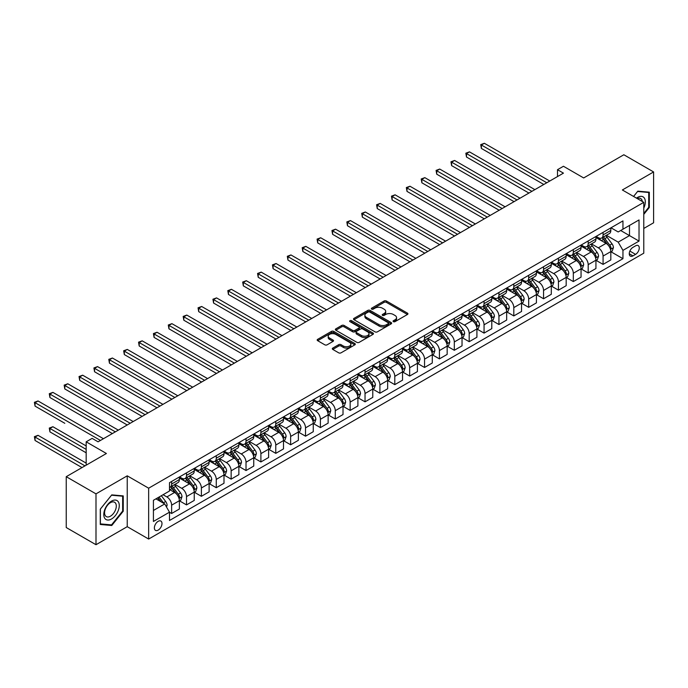<?xml version="1.0" encoding="UTF-8"?>
<svg xmlns="http://www.w3.org/2000/svg" width="688" height="688" viewBox="0 0 688 688"><rect width="100%" height="100%" fill="white"/><g stroke="black" fill="none" stroke-linecap="round" stroke-linejoin="round"><path stroke-width="1.03" d="M393.398 321.649A1.152 0.671 0 0 0 395.032 321.649L407.442 314.485A1.651 0.955 0 0 0 407.932 313.814A1.651 0.955 0 0 0 407.442 313.135L386.415 301A1.651 0.955 0 0 0 384.076 301L371.666 308.164A1.152 0.671 0 0 0 371.331 308.637A1.152 0.671 0 0 0 371.666 309.11A1.152 0.671 0 0 0 373.3 309.11L374.908 308.181A5.289 3.053 0 0 1 382.382 308.181L384.136 309.196A5.289 3.053 0 0 1 385.684 311.346A5.289 3.053 0 0 1 384.136 313.504L382.528 314.433A1.152 0.671 0 0 0 382.193 314.906A1.152 0.671 0 0 0 382.528 315.379A1.152 0.671 0 0 0 384.171 315.379L385.77 314.45A5.289 3.053 0 0 1 393.252 314.45L395.007 315.465A5.289 3.053 0 0 1 396.555 317.624A5.289 3.053 0 0 1 395.007 319.782L393.398 320.711A1.152 0.671 0 0 0 393.054 321.184A1.152 0.671 0 0 0 393.398 321.649L393.398 320.711M158.18 530.113A5.384 3.113 120 0 0 161.697 525.365A5.384 3.113 120 0 0 160.872 521.057A5.384 3.113 120 0 0 158.18 521.323A5.384 3.113 120 0 0 154.662 526.071A5.384 3.113 120 0 0 155.488 530.379A5.384 3.113 120 0 0 158.18 530.113M332.794 348.076A1.651 0.955 0 0 0 332.313 348.747A1.651 0.955 0 0 0 332.794 349.427L338.694 352.832A1.651 0.955 0 0 0 341.033 352.832L354.819 344.869A1.651 0.955 0 0 0 355.3 344.198A1.651 0.955 0 0 0 354.819 343.527L333.783 331.384A1.651 0.955 0 0 0 331.453 331.384L317.667 339.339A1.651 0.955 0 0 0 317.177 340.018A1.651 0.955 0 0 0 317.667 340.689L324.788 344.808A1.651 0.955 0 0 0 327.127 344.808L333.026 341.394A1.651 0.955 0 0 0 333.508 340.723A1.651 0.955 0 0 0 333.026 340.053L329.492 338.006A4.42 2.554 0 0 1 328.202 336.208A4.42 2.554 0 0 1 330.928 333.843A4.42 2.554 0 0 1 335.744 334.402L349.59 342.392A4.42 2.554 0 0 1 350.88 344.198A4.42 2.554 0 0 1 348.154 346.554A4.42 2.554 0 0 1 343.338 346.004L341.033 344.671A1.651 0.955 0 0 0 338.694 344.671L332.794 348.076L332.794 349.427M643.779 228.459L653.6 222.783L653.6 171.94L623.844 154.757L583.673 177.951L563.446 166.264L557.495 169.704L563.446 173.135L98.074 441.816L92.123 438.376L86.172 441.816L86.172 465.183M95.993 493.864L95.993 544.715L127.237 526.681L127.237 475.829L95.993 493.864L66.237 476.689L106.408 453.495L86.172 441.816M127.237 475.829L148.66 488.196L643.779 202.341L643.779 253.193L148.66 539.048L148.66 488.196M653.6 171.94L622.356 189.974L643.779 202.341M375.029 331.857A1.651 0.955 0 0 0 377.359 331.857L391.145 323.893A1.651 0.955 0 0 0 391.635 323.222A1.651 0.955 0 0 0 391.145 322.543L370.118 310.408A1.651 0.955 0 0 0 367.779 310.408L353.993 318.363A1.651 0.955 0 0 0 353.512 319.043A1.651 0.955 0 0 0 353.993 319.714L375.029 331.857M350.433 321.907A1.152 0.671 0 0 1 351.602 322.07L351.602 320.694L372.982 333.035A1.651 0.955 0 0 1 373.464 333.706A1.651 0.955 0 0 1 372.982 334.385L359.196 342.34A1.651 0.955 0 0 1 356.857 342.34L335.83 330.206L335.83 328.855A1.651 0.955 0 0 0 335.348 329.526A1.651 0.955 0 0 0 335.83 330.206M335.83 328.855L341.73 325.45A1.651 0.955 0 0 1 344.069 325.45L352.591 330.369A1.651 0.955 0 0 0 354.931 330.369L358.844 328.107A1.651 0.955 0 0 0 359.334 327.436A1.651 0.955 0 0 0 358.844 326.766L349.968 321.64A1.152 0.671 0 0 1 349.624 321.167A1.152 0.671 0 0 1 350.338 320.548A1.152 0.671 0 0 1 351.602 320.694M95.993 544.715L66.237 527.541L66.237 476.689M635.566 245.84L632.951 247.353A5.22 3.01 120 0 0 629.537 251.954A5.22 3.01 120 0 0 630.337 256.134A5.22 3.01 120 0 0 632.951 255.876L635.566 254.362A5.22 3.01 120 0 0 638.98 249.761A5.22 3.01 120 0 0 638.18 245.582A5.22 3.01 120 0 0 635.566 245.84M610.987 227.805L618.194 231.959L622.95 229.207L622.95 220.9L169.489 482.701L169.489 491.017L153.424 500.296L153.424 521.461L169.489 512.182L169.489 520.498L622.95 258.688L622.95 250.372L618.194 242.133L606.36 235.296M622.95 229.207L639.023 219.936L639.023 241.101L622.95 250.372M127.237 526.681L148.66 539.048M557.495 169.704L557.495 176.575M620.688 230.514L629.503 235.606L629.503 225.432L639.023 219.936M618.194 242.133L629.503 235.606L639.023 241.101M153.424 510.462L164.724 503.934L155.918 498.852M169.489 512.25L171.63 513.489L171.63 505.173A6.734 3.887 -120 0 0 166.866 496.925L163.056 494.724M171.63 513.489L179.37 509.017L179.37 500.709A6.734 3.887 -120 0 0 174.606 492.462L169.489 489.503M179.542 500.881L186.508 504.897L186.508 496.581A6.734 3.887 -120 0 0 181.744 488.334L174.907 484.386M186.508 504.897L194.24 500.434L194.24 492.118A6.734 3.887 -120 0 0 189.484 483.87L179.37 478.031M194.42 492.29L201.386 496.306L201.386 487.99A6.734 3.887 -120 0 0 196.622 479.751L189.785 475.804M201.386 496.306L209.118 491.843L209.118 483.526A6.734 3.887 -120 0 0 204.362 475.279L194.24 469.44M209.298 483.698L216.264 487.715L216.264 479.407A6.734 3.887 -120 0 0 211.5 471.16L204.663 467.212M216.264 487.715L223.996 483.251L223.996 474.935A6.734 3.887 -120 0 0 219.24 466.688L209.118 460.848M224.176 475.107L231.142 479.132L231.142 470.816A6.734 3.887 -120 0 0 226.378 462.568L219.541 458.621M231.142 479.132L238.874 474.66L238.874 466.344A6.734 3.887 -120 0 0 234.118 458.105L223.996 452.265M239.054 466.516L246.02 470.54L246.02 462.224A6.734 3.887 -120 0 0 241.256 453.977L234.419 450.029M246.02 470.54L253.752 466.077L253.752 457.761A6.734 3.887 -120 0 0 248.996 449.513L238.874 443.674M253.932 457.933L260.898 461.949L260.898 453.633A6.734 3.887 -120 0 0 256.134 445.385L249.297 441.447M260.898 461.949L268.63 457.486L268.63 449.169A6.734 3.887 -120 0 0 263.874 440.922L253.752 435.083M268.81 449.341L275.776 453.358L275.776 445.05A6.734 3.887 -120 0 0 271.012 436.803L264.175 432.855M275.776 453.358L283.508 448.894L283.508 440.578A6.734 3.887 -120 0 0 278.743 432.331L268.63 426.491M283.688 440.75L290.646 444.775L290.646 436.459A6.734 3.887 -120 0 0 285.89 428.211L279.053 424.264M290.646 444.775L298.386 440.303L298.386 431.987A6.734 3.887 -120 0 0 293.621 423.748L283.508 417.9M298.566 432.159L305.524 436.183L305.524 427.867A6.734 3.887 -120 0 0 300.768 419.62L293.931 415.672M305.524 436.183L313.264 431.711L313.264 423.404A6.734 3.887 -120 0 0 308.499 415.156L298.386 409.317M313.444 423.576L320.402 427.592L320.402 419.276A6.734 3.887 -120 0 0 315.646 411.028L308.809 407.09M320.402 427.592L328.142 423.129L328.142 414.812A6.734 3.887 -120 0 0 323.377 406.565L313.264 400.726M328.322 414.984L335.28 419.001L335.28 410.684A6.734 3.887 -120 0 0 330.524 402.446L323.687 398.498M335.28 419.001L343.02 414.537L343.02 406.221A6.734 3.887 -120 0 0 338.255 397.974L328.142 392.134M343.2 406.393L350.158 410.418L350.158 402.102A6.734 3.887 -120 0 0 345.402 393.854L338.565 389.907M350.158 410.418L357.898 405.946L357.898 397.63A6.734 3.887 -120 0 0 353.133 389.391L343.02 383.543M358.078 397.802L365.036 401.826L365.036 393.51A6.734 3.887 -120 0 0 360.28 385.263L353.443 381.315M365.036 401.826L372.776 397.354L372.776 389.047A6.734 3.887 -120 0 0 368.011 380.799L357.898 374.96M372.948 389.219L379.914 393.235L379.914 384.919A6.734 3.887 -120 0 0 375.149 376.671L368.321 372.724M379.914 393.235L387.654 388.772L387.654 380.455A6.734 3.887 -120 0 0 382.889 372.208L372.776 366.369M387.826 380.627L394.792 384.644L394.792 376.327A6.734 3.887 -120 0 0 390.027 368.089L383.199 364.141M394.792 384.644L402.532 380.18L402.532 371.864A6.734 3.887 -120 0 0 397.767 363.617L387.654 357.777M402.704 372.036L409.67 376.052L409.67 367.745A6.734 3.887 -120 0 0 404.905 359.497L398.077 355.55M409.67 376.052L417.41 371.589L417.41 363.273A6.734 3.887 -120 0 0 412.645 355.025L402.532 349.186M417.582 363.445L424.548 367.469L424.548 359.153A6.734 3.887 -120 0 0 419.783 350.906L412.946 346.958M424.548 367.469L432.279 362.997L432.279 354.681A6.734 3.887 -120 0 0 427.523 346.442L417.41 340.594M432.46 354.853L439.426 358.878L439.426 350.562A6.734 3.887 -120 0 0 434.661 342.314L427.824 338.367M439.426 358.878L447.157 354.415L447.157 346.098A6.734 3.887 -120 0 0 442.401 337.851L432.279 332.012M447.338 346.27L454.304 350.287L454.304 341.97A6.734 3.887 -120 0 0 449.539 333.723L442.702 329.784M454.304 350.287L462.035 345.823L462.035 337.507A6.734 3.887 -120 0 0 457.279 329.26L447.157 323.42M462.216 337.679L469.182 341.695L469.182 333.388A6.734 3.887 -120 0 0 464.417 325.14L457.58 321.193M469.182 341.695L476.913 337.232L476.913 328.916A6.734 3.887 -120 0 0 472.157 320.668L462.035 314.829M477.094 329.088L484.06 333.112L484.06 324.796A6.734 3.887 -120 0 0 479.295 316.549L472.458 312.601M484.06 333.112L491.791 328.64L491.791 320.324A6.734 3.887 -120 0 0 487.035 312.085L476.913 306.237M491.972 320.496L498.938 324.521L498.938 316.205A6.734 3.887 -120 0 0 494.173 307.957L487.336 304.01M498.938 324.521L506.669 320.049L506.669 311.741A6.734 3.887 -120 0 0 501.913 303.494L491.791 297.655M506.85 311.913L513.816 315.93L513.816 307.613A6.734 3.887 -120 0 0 509.051 299.366L502.214 295.419M513.816 315.93L521.547 311.466L521.547 303.15A6.734 3.887 -120 0 0 516.783 294.903L506.669 289.063M521.728 303.322L528.685 307.338L528.685 299.022A6.734 3.887 -120 0 0 523.929 290.783L517.092 286.836M528.685 307.338L536.425 302.875L536.425 294.559A6.734 3.887 -120 0 0 531.661 286.311L521.547 280.472M536.606 294.731L543.563 298.755L543.563 290.439A6.734 3.887 -120 0 0 538.807 282.192L531.97 278.244M543.563 298.755L551.303 294.283L551.303 285.967A6.734 3.887 -120 0 0 546.539 277.72L536.425 271.88M551.484 286.139L558.441 290.164L558.441 281.848A6.734 3.887 -120 0 0 553.685 273.6L546.848 269.653M558.441 290.164L566.181 285.692L566.181 277.384A6.734 3.887 -120 0 0 561.417 269.137L551.303 263.298M566.362 277.556L573.319 281.573L573.319 273.256A6.734 3.887 -120 0 0 568.563 265.009L561.726 261.062M573.319 281.573L581.059 277.109L581.059 268.793A6.734 3.887 -120 0 0 576.295 260.546L566.181 254.706M581.24 268.965L588.197 272.981L588.197 264.665A6.734 3.887 -120 0 0 583.441 256.426L576.604 252.479M588.197 272.981L595.937 268.518L595.937 260.202A6.734 3.887 -120 0 0 591.173 251.954L581.059 246.115M596.118 260.374L603.075 264.39L603.075 256.082A6.734 3.887 -120 0 0 598.319 247.835L591.482 243.887M603.075 264.39L610.815 259.926L610.815 251.61A6.734 3.887 -120 0 0 606.051 243.363L595.937 237.523M596.118 236.388L598.319 237.661A6.734 3.887 -120 0 0 601.682 237.996A6.734 3.887 -120 0 0 603.075 234.918L603.075 232.372M581.24 244.98L583.441 246.252A6.734 3.887 -120 0 0 586.804 246.588A6.734 3.887 -120 0 0 588.197 243.5L588.197 240.963M566.362 253.571L568.563 254.844A6.734 3.887 -120 0 0 571.926 255.179A6.734 3.887 -120 0 0 573.319 252.092L573.319 249.546M551.484 262.162L553.685 263.435A6.734 3.887 -120 0 0 557.048 263.762A6.734 3.887 -120 0 0 558.441 260.683L558.441 258.138M536.606 270.745L538.807 272.018A6.734 3.887 -120 0 0 542.17 272.353A6.734 3.887 -120 0 0 543.563 269.275L543.563 266.729M521.728 279.337L523.929 280.609A6.734 3.887 -120 0 0 527.292 280.945A6.734 3.887 -120 0 0 528.685 277.857L528.685 275.32M506.85 287.928L509.051 289.201A6.734 3.887 -120 0 0 512.414 289.536A6.734 3.887 -120 0 0 513.816 286.449L513.816 283.912M491.972 296.519L494.173 297.792A6.734 3.887 -120 0 0 497.536 298.119A6.734 3.887 -120 0 0 498.938 295.04L498.938 292.495M477.094 305.111L479.295 306.375A6.734 3.887 -120 0 0 482.658 306.71A6.734 3.887 -120 0 0 484.06 303.632L484.06 301.086M462.216 313.694L464.417 314.966A6.734 3.887 -120 0 0 467.788 315.302A6.734 3.887 -120 0 0 469.182 312.223L469.182 309.677M447.338 322.285L449.539 323.558A6.734 3.887 -120 0 0 452.91 323.893A6.734 3.887 -120 0 0 454.304 320.806L454.304 318.269M432.46 330.876L434.661 332.149A6.734 3.887 -120 0 0 438.032 332.476A6.734 3.887 -120 0 0 439.426 329.397L439.426 326.852M417.582 339.468L419.783 340.732A6.734 3.887 -120 0 0 423.154 341.067A6.734 3.887 -120 0 0 424.548 337.989L424.548 335.443M402.704 348.051L404.905 349.323A6.734 3.887 -120 0 0 408.276 349.659A6.734 3.887 -120 0 0 409.67 346.58L409.67 344.034M387.826 356.642L390.027 357.915A6.734 3.887 -120 0 0 393.398 358.25A6.734 3.887 -120 0 0 394.792 355.163L394.792 352.626M372.948 365.233L375.149 366.506A6.734 3.887 -120 0 0 378.52 366.842A6.734 3.887 -120 0 0 379.914 363.754L379.914 361.209M358.078 373.825L360.28 375.098A6.734 3.887 -120 0 0 363.642 375.424A6.734 3.887 -120 0 0 365.036 372.346L365.036 369.8M343.2 382.408L345.402 383.68A6.734 3.887 -120 0 0 348.764 384.016A6.734 3.887 -120 0 0 350.158 380.937L350.158 378.391M328.322 390.999L330.524 392.272A6.734 3.887 -120 0 0 333.886 392.607A6.734 3.887 -120 0 0 335.28 389.52L335.28 386.983M313.444 399.59L315.646 400.863A6.734 3.887 -120 0 0 319.008 401.199A6.734 3.887 -120 0 0 320.402 398.111L320.402 395.574M298.566 408.182L300.768 409.455A6.734 3.887 -120 0 0 304.13 409.781A6.734 3.887 -120 0 0 305.524 406.703L305.524 404.157M283.688 416.773L285.89 418.037A6.734 3.887 -120 0 0 289.252 418.373A6.734 3.887 -120 0 0 290.646 415.294L290.646 412.748M268.81 425.356L271.012 426.629A6.734 3.887 -120 0 0 274.374 426.964A6.734 3.887 -120 0 0 275.776 423.885L275.776 421.34M253.932 433.947L256.134 435.22A6.734 3.887 -120 0 0 259.496 435.556A6.734 3.887 -120 0 0 260.898 432.468L260.898 429.931M239.054 442.539L241.256 443.812A6.734 3.887 -120 0 0 244.618 444.138A6.734 3.887 -120 0 0 246.02 441.06L246.02 438.514M224.176 451.13L226.378 452.394A6.734 3.887 -120 0 0 229.749 452.73A6.734 3.887 -120 0 0 231.142 449.651L231.142 447.105M209.298 459.713L211.5 460.986A6.734 3.887 -120 0 0 214.871 461.321A6.734 3.887 -120 0 0 216.264 458.242L216.264 455.697M194.42 468.304L196.622 469.577A6.734 3.887 -120 0 0 199.993 469.913A6.734 3.887 -120 0 0 201.386 466.825L201.386 464.288M179.542 476.896L181.744 478.169A6.734 3.887 -120 0 0 185.115 478.504A6.734 3.887 -120 0 0 186.508 475.417L186.508 472.88M610.987 251.782L622.95 258.688M601.682 237.996L609.422 233.533A6.734 3.887 -120 0 0 610.815 230.446L610.815 227.909M586.804 246.588L594.544 242.116A6.734 3.887 -120 0 0 595.937 239.037L595.937 236.491M571.926 255.179L579.666 250.707A6.734 3.887 -120 0 0 581.059 247.628L581.059 245.083M557.048 263.762L564.788 259.299A6.734 3.887 -120 0 0 566.181 256.22L566.181 253.674M542.17 272.353L549.91 267.89A6.734 3.887 -120 0 0 551.303 264.803L551.303 262.266M527.292 280.945L535.032 276.473A6.734 3.887 -120 0 0 536.425 273.394L536.425 270.848M512.414 289.536L520.154 285.064A6.734 3.887 -120 0 0 521.547 281.985L521.547 279.44M497.536 298.119L505.276 293.656A6.734 3.887 -120 0 0 506.669 290.577L506.669 288.031M482.658 306.71L490.398 302.247A6.734 3.887 -120 0 0 491.791 299.16L491.791 296.623M467.788 315.302L475.52 310.838A6.734 3.887 -120 0 0 476.913 307.751L476.913 305.214M452.91 323.893L460.642 319.421A6.734 3.887 -120 0 0 462.035 316.342L462.035 313.797M438.032 332.476L445.764 328.013A6.734 3.887 -120 0 0 447.157 324.934L447.157 322.388M423.154 341.067L430.886 336.604A6.734 3.887 -120 0 0 432.279 333.517L432.279 330.98M408.276 349.659L416.008 345.195A6.734 3.887 -120 0 0 417.41 342.108L417.41 339.571M393.398 358.25L401.13 353.778A6.734 3.887 -120 0 0 402.532 350.699L402.532 348.154M378.52 366.842L386.252 362.37A6.734 3.887 -120 0 0 387.654 359.291L387.654 356.745M363.642 375.424L371.382 370.961A6.734 3.887 -120 0 0 372.776 367.882L372.776 365.337M348.764 384.016L356.504 379.552A6.734 3.887 -120 0 0 357.898 376.465L357.898 373.928M333.886 392.607L341.626 388.135A6.734 3.887 -120 0 0 343.02 385.056L343.02 382.511M319.008 401.199L326.748 396.727A6.734 3.887 -120 0 0 328.142 393.648L328.142 391.102M304.13 409.781L311.87 405.318A6.734 3.887 -120 0 0 313.264 402.239L313.264 399.694M289.252 418.373L296.992 413.909A6.734 3.887 -120 0 0 298.386 410.822L298.386 408.285M274.374 426.964L282.114 422.501A6.734 3.887 -120 0 0 283.508 419.413L283.508 416.876M259.496 435.556L267.236 431.084A6.734 3.887 -120 0 0 268.63 428.005L268.63 425.459M244.618 444.138L252.358 439.675A6.734 3.887 -120 0 0 253.752 436.596L253.752 434.051M229.749 452.73L237.48 448.266A6.734 3.887 -120 0 0 238.874 445.179L238.874 442.642M214.871 461.321L222.602 456.858A6.734 3.887 -120 0 0 223.996 453.77L223.996 451.233M199.993 469.913L207.724 465.441A6.734 3.887 -120 0 0 209.118 462.362L209.118 459.816M185.115 478.504L192.846 474.032A6.734 3.887 -120 0 0 194.24 470.953L194.24 468.408M169.489 487.362A6.734 3.887 -120 0 0 170.237 487.087L177.968 482.623A6.734 3.887 -120 0 0 179.37 479.545L179.37 476.999M170.237 487.087A6.734 3.887 -120 0 0 171.63 484.008L171.63 481.462M164.724 503.934L169.489 512.182M643.779 214.381L649.317 207.492L649.317 192.176L637.828 191.152L633.571 196.45M100.276 524.48L111.766 525.503L123.247 511.21L123.247 495.902L111.766 494.878L100.276 509.163L100.276 524.48M648.724 207.148L649.317 207.492M122.653 510.874L123.247 511.21M110.553 524.798L111.766 525.503M393.863 321.812L395.007 321.158A5.289 3.053 0 0 0 396.555 319L396.555 317.624M385.684 311.346L385.684 312.722A5.289 3.053 0 0 1 384.136 314.88L382.992 315.543M407.442 313.135L407.442 314.485L386.415 302.367A1.651 0.955 0 0 0 384.076 302.367L372.131 309.273M391.128 323.91L370.118 311.776A1.651 0.955 0 0 0 367.779 311.776L354.019 319.722M388.23 323.695A1.152 0.671 0 0 0 388.565 323.222A1.152 0.671 0 0 0 388.23 322.749L369.766 312.094A1.152 0.671 0 0 0 368.132 312.094L366.437 313.066A5.289 3.053 0 0 0 364.889 315.224A5.289 3.053 0 0 0 366.437 317.383L379.054 324.667A5.289 3.053 0 0 0 386.536 324.667L388.23 323.695L388.23 325.071A1.152 0.671 0 0 0 388.565 324.598L388.565 323.222M364.889 315.224L364.889 316.6A5.289 3.053 0 0 0 366.437 318.759L366.437 317.383M388.23 325.071L386.536 326.043A5.289 3.053 0 0 1 379.054 326.043L366.437 318.759M335.856 330.214L341.73 326.817L341.73 325.45M359.334 327.436L359.334 328.812A1.651 0.955 0 0 1 358.844 329.483L354.931 331.745A1.651 0.955 0 0 1 352.591 331.745L344.069 326.817A1.651 0.955 0 0 0 341.73 326.817M351.602 322.07L372.956 334.394M361.441 335.477A4.42 2.554 0 0 0 366.265 336.036A4.42 2.554 0 0 0 368.992 333.671A4.42 2.554 0 0 0 367.693 331.874L362.817 329.053A1.651 0.955 0 0 0 360.478 329.053L356.565 331.315A1.651 0.955 0 0 0 356.083 331.986A1.651 0.955 0 0 0 356.565 332.665L361.441 335.477L361.441 336.853A4.42 2.554 0 0 0 366.265 337.404A4.42 2.554 0 0 0 368.992 335.047L368.992 333.671M356.083 331.986L356.083 333.362A1.651 0.955 0 0 0 356.565 334.041L356.565 332.665M361.441 336.853L356.565 334.041M350.88 344.198L350.88 345.574A4.42 2.554 0 0 1 348.154 347.93A4.42 2.554 0 0 1 343.338 347.38L341.033 346.047A1.651 0.955 0 0 0 338.694 346.047L332.811 349.435M328.202 336.208L328.202 337.576A4.42 2.554 0 0 0 329.492 339.382L329.492 338.006M333.009 341.411L329.492 339.382M354.793 344.886L333.783 332.76A1.651 0.955 0 0 0 331.453 332.76L317.684 340.706L317.667 339.339M610.815 251.885L612.243 251.06L613.429 247.628A4.463 2.571 -120 0 0 612.01 243.827L607.143 237.334A12.874 7.43 -120 0 0 605.741 235.657M600.899 240.396A12.874 7.43 -120 0 0 598.268 237.635M610.402 249.159L611.021 247.818A4.463 2.571 -120 0 0 609.749 245.134L604.881 238.641A12.874 7.43 -120 0 0 603.479 236.956M602.275 237.652A10.69 6.175 60 0 1 604.03 239.648L608.149 245.143M481.376 182.793L514.048 201.653L451.62 165.619L451.62 162.179L454.596 160.459L519.999 198.221M602.052 237.781A12.874 7.43 60 0 1 603.453 239.467L606.687 243.784M546.779 182.759L481.376 144.996L484.352 143.285L549.755 181.039M543.804 184.479L481.376 148.436L481.376 144.996L480.723 144.626L484.352 143.285M481.376 148.436L480.723 144.626M595.937 260.477L597.365 259.651L598.551 256.22A4.463 2.571 -120 0 0 597.132 252.419L592.265 245.926A12.874 7.43 -120 0 0 590.863 244.24M586.021 248.979A12.874 7.43 -120 0 0 583.39 246.227M595.533 257.742L596.143 256.409A4.463 2.571 -120 0 0 594.871 253.726L590.003 247.233A12.874 7.43 -120 0 0 588.601 245.547M587.406 246.244A10.69 6.175 60 0 1 589.16 248.239L593.271 253.726M466.498 191.384L499.17 210.244L436.742 174.202L436.742 170.77L439.718 169.05L505.121 206.813M587.174 246.373A12.874 7.43 60 0 1 588.575 248.058L591.809 252.376M581.059 269.068L582.487 268.243L583.673 264.803A4.463 2.571 -120 0 0 582.254 261.01L577.387 254.517A12.874 7.43 -120 0 0 575.985 252.831M571.143 257.57A12.874 7.43 -120 0 0 568.512 254.809M580.655 266.333L581.265 264.992A4.463 2.571 -120 0 0 579.993 262.309L575.125 255.824A12.874 7.43 -120 0 0 573.723 254.139M572.528 254.827A10.69 6.175 60 0 1 574.282 256.822L578.393 262.317M451.62 199.976L484.292 218.836L421.864 182.793L421.864 179.362L424.84 177.642L490.243 215.396M572.296 254.964A12.874 7.43 60 0 1 573.697 256.65L576.931 260.958M566.181 277.66L567.609 276.834L568.795 273.394A4.463 2.571 -120 0 0 567.376 269.593L562.509 263.108A12.874 7.43 -120 0 0 561.107 261.423M556.274 266.161A12.874 7.43 -120 0 0 553.634 263.401M565.777 274.925L566.387 273.583A4.463 2.571 -120 0 0 565.115 270.9L560.247 264.407A12.874 7.43 -120 0 0 558.845 262.73M557.65 263.418A10.69 6.175 60 0 1 559.404 265.413L563.515 270.909M436.742 208.559L469.414 227.427L406.995 191.384L406.995 187.944L409.971 186.233L475.365 223.987M557.418 263.556A12.874 7.43 60 0 1 558.819 265.233L562.053 269.55M531.901 191.35L466.498 153.587L469.474 151.867L534.877 189.63M528.926 193.07L466.498 157.027L466.498 153.587L465.845 153.209L469.474 151.867M466.498 157.027L465.845 153.209M517.023 199.941L450.967 161.8L454.596 160.459M451.62 165.619L450.967 161.8M502.145 208.524L436.089 170.392L439.718 169.05M436.742 174.202L436.089 170.392M551.303 286.242L552.731 285.417L553.917 281.985A4.463 2.571 -120 0 0 552.498 278.184L547.631 271.691A12.874 7.43 -120 0 0 546.229 270.014M541.396 274.753A12.874 7.43 -120 0 0 538.756 271.992M550.899 283.516L551.509 282.175A4.463 2.571 -120 0 0 550.237 279.491L545.369 272.998A12.874 7.43 -120 0 0 543.967 271.321M542.772 272.009A10.69 6.175 60 0 1 544.526 274.005L548.637 279.5M421.864 217.15L454.536 236.01L392.117 199.976L392.117 196.536L395.093 194.816L460.487 232.578M542.54 272.138A12.874 7.43 60 0 1 543.941 273.824L547.175 278.141M487.267 217.116L421.211 178.983L424.84 177.642M421.864 182.793L421.211 178.983M643.779 208.111A10.939 6.312 120 0 0 644.295 197.998A10.939 6.312 120 0 0 636.486 198.127M642.317 201.498A8.282 4.782 120 0 0 641.577 199.391A8.282 4.782 120 0 0 640.648 198.531A8.282 4.782 120 0 0 637.243 198.565M637.57 191.479L648.724 192.485L648.724 207.32L643.779 213.469M647.984 192.055L648.724 192.485M633.596 196.458L637.595 191.488M111.525 501.113A10.939 6.312 120 0 0 103.785 514.521A10.939 6.312 120 0 0 111.525 518.984A10.939 6.312 120 0 0 119.265 505.585A10.939 6.312 120 0 0 111.525 501.113M110.441 502.661A8.282 4.782 120 0 0 105.032 509.963A8.282 4.782 120 0 0 106.296 516.602A8.282 4.782 120 0 0 110.441 516.189A8.282 4.782 120 0 0 115.851 508.888A8.282 4.782 120 0 0 114.578 502.249A8.282 4.782 120 0 0 110.441 502.661M122.653 511.046L111.525 524.892L100.396 523.895L100.396 509.06L111.525 495.214L122.653 496.203L122.653 511.046M121.914 495.781L122.653 496.203M536.425 294.834L537.853 294.008L539.039 290.577A4.463 2.571 -120 0 0 537.62 286.776L532.753 280.283A12.874 7.43 -120 0 0 531.351 278.597M526.518 283.344A12.874 7.43 -120 0 0 523.878 280.584M536.021 292.099L536.631 290.766A4.463 2.571 -120 0 0 535.359 288.083L530.491 281.59A12.874 7.43 -120 0 0 529.089 279.904M527.894 280.601A10.69 6.175 60 0 1 529.648 282.596L533.759 288.083M406.995 225.741L439.658 244.601L377.239 208.559L377.239 205.127L380.215 203.407L445.609 241.17M527.662 280.73A12.874 7.43 60 0 1 529.063 282.415L532.297 286.733M521.547 303.425L522.975 302.6L524.161 299.16A4.463 2.571 -120 0 0 522.742 295.367L517.875 288.874A12.874 7.43 -120 0 0 516.473 287.188M511.64 291.927A12.874 7.43 -120 0 0 509 289.175M521.143 300.69L521.753 299.357A4.463 2.571 -120 0 0 520.481 296.674L515.622 290.181A12.874 7.43 -120 0 0 514.211 288.496M513.016 289.184A10.69 6.175 60 0 1 514.77 291.179L518.881 296.674M392.117 234.333L424.78 253.193L362.361 217.15L362.361 213.719L365.337 211.999L430.74 249.753M512.784 289.321A12.874 7.43 60 0 1 514.185 291.007L517.419 295.315M506.669 312.017L508.097 311.191L509.292 307.751A4.463 2.571 -120 0 0 507.864 303.958L503.005 297.465A12.874 7.43 -120 0 0 501.595 295.78M496.762 300.518A12.874 7.43 -120 0 0 494.122 297.758M506.265 309.282L506.884 307.94A4.463 2.571 -120 0 0 505.603 305.257L500.744 298.764A12.874 7.43 -120 0 0 499.333 297.087M498.138 297.775A10.69 6.175 60 0 1 499.892 299.77L504.003 305.266M377.239 242.916L409.91 261.784L347.483 225.741L347.483 222.301L350.459 220.59L415.862 258.344M497.906 297.913A12.874 7.43 60 0 1 499.316 299.59L502.541 303.907M491.791 320.599L493.219 319.774L494.414 316.342A4.463 2.571 -120 0 0 492.986 312.541L488.127 306.048A12.874 7.43 -120 0 0 486.717 304.371M481.884 309.11A12.874 7.43 -120 0 0 479.244 306.349M491.387 317.873L492.006 316.532A4.463 2.571 -120 0 0 490.725 313.848L485.866 307.355A12.874 7.43 -120 0 0 484.455 305.678M483.26 306.366A10.69 6.175 60 0 1 485.014 308.362L489.134 313.857M362.361 251.507L395.032 270.375L332.605 234.333L332.605 230.893L335.581 229.173L400.984 266.935M483.028 306.495A12.874 7.43 60 0 1 484.438 308.181L487.672 312.498M476.913 329.191L478.341 328.365L479.536 324.934A4.463 2.571 -120 0 0 478.108 321.133L473.249 314.64A12.874 7.43 -120 0 0 471.839 312.963M467.006 317.701A12.874 7.43 -120 0 0 464.366 314.941M476.509 326.456L477.128 325.123A4.463 2.571 -120 0 0 475.847 322.44L470.988 315.947A12.874 7.43 -120 0 0 469.577 314.261M468.382 314.958A10.69 6.175 60 0 1 470.136 316.953L474.256 322.448M347.483 260.098L380.154 278.958L317.727 242.916L317.727 239.484L320.703 237.764L386.106 275.527M468.15 315.087A12.874 7.43 60 0 1 469.56 316.772L472.794 321.09M472.389 225.707L406.333 187.566L409.971 186.233M406.995 191.384L406.333 187.566M457.511 234.298L391.463 196.157L395.093 194.816M392.117 199.976L391.463 196.157M442.633 242.881L376.585 204.749L380.215 203.407M377.239 208.559L376.585 204.749M427.764 251.473L361.707 213.34L365.337 211.999M362.361 217.15L361.707 213.34M412.886 260.064L346.829 221.923L350.459 220.59M347.483 225.741L346.829 221.923M462.035 337.782L463.463 336.957L464.658 333.517A4.463 2.571 -120 0 0 463.23 329.724L458.371 323.231A12.874 7.43 -120 0 0 456.961 321.545M452.128 326.284A12.874 7.43 -120 0 0 449.488 323.532M461.631 335.047L462.25 333.714A4.463 2.571 -120 0 0 460.969 331.031L456.11 324.538A12.874 7.43 -120 0 0 454.699 322.853M453.504 323.549A10.69 6.175 60 0 1 455.258 325.544L459.378 331.031M332.605 268.69L365.276 287.55L302.849 251.507L302.849 248.076L305.825 246.356L371.228 284.118M453.272 323.678A12.874 7.43 60 0 1 454.682 325.364L457.916 329.681M398.008 268.655L331.951 230.514L335.581 229.173M332.605 234.333L331.951 230.514M447.157 346.374L448.585 345.548L449.78 342.108A4.463 2.571 -120 0 0 448.352 338.315L443.493 331.822A12.874 7.43 -120 0 0 442.083 330.137M437.25 334.875A12.874 7.43 -120 0 0 434.618 332.115M446.753 343.639L447.372 342.297A4.463 2.571 -120 0 0 446.091 339.614L441.232 333.13A12.874 7.43 -120 0 0 439.821 331.444M438.626 332.132A10.69 6.175 60 0 1 440.38 334.127L444.5 339.623M317.727 277.281L350.398 296.141L287.971 260.098L287.971 256.658L290.947 254.947L356.35 292.701M438.394 332.27A12.874 7.43 60 0 1 439.804 333.947L443.038 338.264M383.13 277.247L317.073 239.106L320.703 237.764M317.727 242.916L317.073 239.106M432.279 354.956L433.715 354.139L434.902 350.699A4.463 2.571 -120 0 0 433.474 346.898L428.615 340.414A12.874 7.43 -120 0 0 427.205 338.728M422.372 343.467A12.874 7.43 -120 0 0 419.74 340.706M431.875 352.23L432.494 350.889A4.463 2.571 -120 0 0 431.213 348.205L426.354 341.712A12.874 7.43 -120 0 0 424.952 340.035M423.748 340.723A10.69 6.175 60 0 1 425.502 342.719L429.622 348.214M302.849 285.864L335.52 304.732L273.093 268.69L273.093 265.25L276.069 263.53L341.472 301.292M423.516 340.861A12.874 7.43 60 0 1 424.926 342.538L428.16 346.855M368.252 285.83L302.195 247.697L305.825 246.356M302.849 251.507L302.195 247.697M417.41 363.548L418.837 362.722L420.024 359.291A4.463 2.571 -120 0 0 418.596 355.49L413.737 348.997A12.874 7.43 -120 0 0 412.336 347.32M407.494 352.058A12.874 7.43 -120 0 0 404.862 349.298M416.997 360.822L417.616 359.48A4.463 2.571 -120 0 0 416.335 356.797L411.476 350.304A12.874 7.43 -120 0 0 410.074 348.618M408.87 349.315A10.69 6.175 60 0 1 410.624 351.31L414.744 356.805M287.971 294.455L320.642 313.315L258.215 277.281L258.215 273.841L261.191 272.121L326.594 309.884M408.646 349.444A12.874 7.43 60 0 1 410.048 351.129L413.282 355.447M353.374 294.421L287.317 256.289L290.947 254.947M287.971 260.098L287.317 256.289M402.532 372.139L403.959 371.314L405.146 367.882A4.463 2.571 -120 0 0 403.718 364.081L398.859 357.588A12.874 7.43 -120 0 0 397.458 355.902M392.616 360.65A12.874 7.43 -120 0 0 389.984 357.889M402.119 369.404L402.738 368.071A4.463 2.571 -120 0 0 401.465 365.388L396.598 358.895A12.874 7.43 -120 0 0 395.196 357.21M393.992 357.906A10.69 6.175 60 0 1 395.746 359.901L399.866 365.388M273.093 303.047L305.764 321.907L243.337 285.864L243.337 282.433L246.313 280.713L311.716 318.475M393.768 358.035A12.874 7.43 60 0 1 395.17 359.721L398.404 364.038M338.496 303.012L272.439 264.871L276.069 263.53M273.093 268.69L272.439 264.871M387.654 380.731L389.081 379.905L390.268 376.465A4.463 2.571 -120 0 0 388.849 372.672L383.981 366.179A12.874 7.43 -120 0 0 382.58 364.494M377.738 369.232A12.874 7.43 -120 0 0 375.106 366.472M387.241 377.996L387.86 376.654A4.463 2.571 -120 0 0 386.587 373.971L381.72 367.487A12.874 7.43 -120 0 0 380.318 365.801M379.114 366.489A10.69 6.175 60 0 1 380.868 368.484L384.988 373.98M258.215 311.638L290.886 330.498L228.459 294.455L228.459 291.024L231.435 289.304L296.838 327.058M378.89 366.627A12.874 7.43 60 0 1 380.292 368.312L383.526 372.621M323.618 311.604L257.561 273.463L261.191 272.121M258.215 277.281L257.561 273.463M372.776 389.322L374.203 388.496L375.39 385.056A4.463 2.571 -120 0 0 373.971 381.255L369.103 374.771A12.874 7.43 -120 0 0 367.702 373.085M362.86 377.824A12.874 7.43 -120 0 0 360.228 375.063M372.363 386.587L372.982 385.246A4.463 2.571 -120 0 0 371.709 382.562L366.842 376.069A12.874 7.43 -120 0 0 365.44 374.392M364.236 375.08A10.69 6.175 60 0 1 365.99 377.076L370.11 382.571M243.337 320.221L276.008 339.089L213.581 303.047L213.581 299.607L216.557 297.895L281.96 335.649M364.012 375.218A12.874 7.43 60 0 1 365.414 376.895L368.648 381.212M357.898 397.905L359.325 397.079L360.512 393.648A4.463 2.571 -120 0 0 359.093 389.847L354.225 383.354A12.874 7.43 -120 0 0 352.824 381.677M347.982 386.415A12.874 7.43 -120 0 0 345.35 383.655M357.493 395.179L358.104 393.837A4.463 2.571 -120 0 0 356.831 391.154L351.964 384.661A12.874 7.43 -120 0 0 350.562 382.984M349.366 383.672A10.69 6.175 60 0 1 351.121 385.667L355.232 391.162M228.459 328.812L261.13 347.672L198.703 311.638L198.703 308.198L201.679 306.478L267.082 344.241M349.134 383.801A12.874 7.43 60 0 1 350.536 385.486L353.77 389.804M343.02 406.496L344.447 405.671L345.634 402.239A4.463 2.571 -120 0 0 344.215 398.438L339.347 391.945A12.874 7.43 -120 0 0 337.946 390.259M333.104 395.007A12.874 7.43 -120 0 0 330.472 392.246M342.615 403.761L343.226 402.428A4.463 2.571 -120 0 0 341.953 399.745L337.086 393.252A12.874 7.43 -120 0 0 335.684 391.567M334.488 392.263A10.69 6.175 60 0 1 336.243 394.258L340.354 399.745M213.581 337.404L246.252 356.264L183.825 320.221L183.825 316.79L186.801 315.07L252.204 352.832M334.256 392.392A12.874 7.43 60 0 1 335.658 394.078L338.892 398.395M328.142 415.088L329.569 414.262L330.756 410.822A4.463 2.571 -120 0 0 329.337 407.029L324.469 400.536A12.874 7.43 -120 0 0 323.068 398.851M318.234 403.589A12.874 7.43 -120 0 0 315.594 400.837M327.737 412.353L328.348 411.02A4.463 2.571 -120 0 0 327.075 408.337L322.208 401.844A12.874 7.43 -120 0 0 320.806 400.158M319.61 400.855A10.69 6.175 60 0 1 321.365 402.841L325.476 408.337M198.703 345.995L231.374 364.855L168.956 328.812L168.956 325.381L171.931 323.661L237.326 361.415M319.378 400.984A12.874 7.43 60 0 1 320.78 402.669L324.014 406.978M313.264 423.679L314.691 422.853L315.878 419.413A4.463 2.571 -120 0 0 314.459 415.621L309.591 409.128A12.874 7.43 -120 0 0 308.19 407.442M303.356 412.181A12.874 7.43 -120 0 0 300.716 409.42M312.859 420.944L313.47 419.603A4.463 2.571 -120 0 0 312.197 416.919L307.33 410.426A12.874 7.43 -120 0 0 305.928 408.749M304.732 409.437A10.69 6.175 60 0 1 306.487 411.433L310.598 416.928M183.825 354.587L216.496 373.446L154.078 337.404L154.078 333.964L157.053 332.252L222.448 370.006M304.5 409.575A12.874 7.43 60 0 1 305.902 411.252L309.136 415.569M298.386 432.262L299.813 431.445L301 428.005A4.463 2.571 -120 0 0 299.581 424.204L294.713 417.711A12.874 7.43 -120 0 0 293.312 416.034M288.478 420.772A12.874 7.43 -120 0 0 285.838 418.012M297.981 429.536L298.592 428.194A4.463 2.571 -120 0 0 297.319 425.511L292.452 419.018A12.874 7.43 -120 0 0 291.05 417.341M289.854 418.029A10.69 6.175 60 0 1 291.609 420.024L295.72 425.519M168.956 363.169L201.618 382.038L139.2 345.995L139.2 342.555L142.175 340.835L207.57 378.598M289.622 418.158A12.874 7.43 60 0 1 291.024 419.843L294.258 424.161M283.508 440.853L284.935 440.028L286.122 436.596A4.463 2.571 -120 0 0 284.703 432.795L279.835 426.302A12.874 7.43 -120 0 0 278.434 424.625M273.6 429.364A12.874 7.43 -120 0 0 270.96 426.603M283.103 438.118L283.714 436.785A4.463 2.571 -120 0 0 282.441 434.102L277.582 427.609A12.874 7.43 -120 0 0 276.172 425.924M274.976 426.62A10.69 6.175 60 0 1 276.731 428.615L280.842 434.111M154.078 371.761L186.74 390.621L124.322 354.578L124.322 351.147L127.297 349.427L192.7 387.189M274.744 426.749A12.874 7.43 60 0 1 276.146 428.435L279.38 432.752M268.63 449.445L270.057 448.619L271.253 445.179A4.463 2.571 -120 0 0 269.825 441.386L264.966 434.893A12.874 7.43 -120 0 0 263.556 433.208M258.722 437.946A12.874 7.43 -120 0 0 256.082 435.194M268.225 446.71L268.845 445.377A4.463 2.571 -120 0 0 267.563 442.694L262.704 436.201A12.874 7.43 -120 0 0 261.294 434.515M260.098 435.212A10.69 6.175 60 0 1 261.853 437.207L265.964 442.694M139.2 380.352L171.871 399.212L109.444 363.169L109.444 359.738L112.419 358.018L177.822 395.781M259.866 435.341A12.874 7.43 60 0 1 261.277 437.026L264.502 441.343M253.752 458.036L255.179 457.21L256.375 453.77A4.463 2.571 -120 0 0 254.947 449.978L250.088 443.485A12.874 7.43 -120 0 0 248.678 441.799M243.844 446.538A12.874 7.43 -120 0 0 241.204 443.777M253.347 455.301L253.967 453.96A4.463 2.571 -120 0 0 252.685 451.276L247.826 444.792A12.874 7.43 -120 0 0 246.416 443.106M245.22 443.794A10.69 6.175 60 0 1 246.975 445.79L251.094 451.285M124.322 388.944L156.993 407.803L94.566 371.761L94.566 368.321L97.541 366.609L162.944 404.363M244.988 443.932A12.874 7.43 60 0 1 246.399 445.609L249.632 449.926M308.74 320.187L242.683 282.054L246.313 280.713M243.337 285.864L242.683 282.054M293.862 328.778L227.805 290.646L231.435 289.304M228.459 294.455L227.805 290.646M278.984 337.369L212.927 299.228L216.557 297.895M213.581 303.047L212.927 299.228M264.106 345.961L198.049 307.82L201.679 306.478M198.703 311.638L198.049 307.82M249.228 354.544L183.171 316.411L186.801 315.07M183.825 320.221L183.171 316.411M234.35 363.135L168.293 325.003L171.931 323.661M168.956 328.812L168.293 325.003M219.472 371.726L153.424 333.585L157.053 332.252M154.078 337.404L153.424 333.585M204.594 380.318L138.546 342.177L142.175 340.835M139.2 345.995L138.546 342.177M189.725 388.909L123.668 350.768L127.297 349.427M124.322 354.578L123.668 350.768M238.874 466.619L240.301 465.802L241.497 462.362A4.463 2.571 -120 0 0 240.069 458.561L235.21 452.076A12.874 7.43 -120 0 0 233.8 450.391M228.966 455.129A12.874 7.43 -120 0 0 226.326 452.369M238.469 463.893L239.089 462.551A4.463 2.571 -120 0 0 237.807 459.868L232.948 453.375A12.874 7.43 -120 0 0 231.538 451.698M230.342 452.386A10.69 6.175 60 0 1 232.097 454.381L236.216 459.876M109.444 397.526L142.115 416.395L79.688 380.352L79.688 376.912L82.663 375.192L148.066 412.955M230.11 452.523A12.874 7.43 60 0 1 231.521 454.2L234.754 458.518M174.847 397.492L108.79 359.36L112.419 358.018M109.444 363.169L108.79 359.36M223.996 475.21L225.423 474.385L226.619 470.953A4.463 2.571 -120 0 0 225.191 467.152L220.332 460.659A12.874 7.43 -120 0 0 218.922 458.982M214.088 463.721A12.874 7.43 -120 0 0 211.448 460.96M223.591 472.484L224.211 471.142A4.463 2.571 -120 0 0 222.929 468.459L218.07 461.966A12.874 7.43 -120 0 0 216.66 460.281M215.464 460.977A10.69 6.175 60 0 1 217.219 462.972L221.338 468.468M94.566 406.118L127.237 424.978L64.81 388.944L64.81 385.504L67.785 383.784L133.188 421.546M215.232 461.106A12.874 7.43 60 0 1 216.643 462.792L219.876 467.109M159.969 406.083L93.912 367.951L97.541 366.609M94.566 371.761L93.912 367.951M209.118 483.802L210.545 482.976L211.741 479.545A4.463 2.571 -120 0 0 210.313 475.743L205.454 469.25A12.874 7.43 -120 0 0 204.044 467.565M199.21 472.312A12.874 7.43 -120 0 0 196.579 469.551M208.713 481.067L209.333 479.734A4.463 2.571 -120 0 0 208.051 477.051L203.192 470.558A12.874 7.43 -120 0 0 201.782 468.872M200.586 469.569A10.69 6.175 60 0 1 202.341 471.564L206.46 477.051M79.688 414.709L112.359 433.569L49.932 397.526L49.932 394.095L52.907 392.375L118.31 430.138M200.354 469.698A12.874 7.43 60 0 1 201.765 471.383L204.998 475.7M145.091 414.675L79.034 376.534L82.663 375.192M79.688 380.352L79.034 376.534M194.24 492.393L195.676 491.567L196.863 488.127A4.463 2.571 -120 0 0 195.435 484.335L190.576 477.842A12.874 7.43 -120 0 0 189.166 476.156M184.332 480.895A12.874 7.43 -120 0 0 181.701 478.134M193.835 489.658L194.455 488.317A4.463 2.571 -120 0 0 193.173 485.642L188.314 479.149A12.874 7.43 -120 0 0 186.912 477.463M185.708 478.151A10.69 6.175 60 0 1 187.463 480.147L191.582 485.642M64.81 423.301L35.054 406.118L35.054 402.686L38.029 400.966L103.432 438.72M185.476 478.289A12.874 7.43 60 0 1 186.887 479.975L190.12 484.283M130.213 423.266L64.156 385.125L67.785 383.784M64.81 388.944L64.156 385.125M179.37 500.984L180.798 500.159L181.985 496.719A4.463 2.571 -120 0 0 180.557 492.918L175.698 486.433A12.874 7.43 -120 0 0 174.296 484.748M178.957 498.25L179.577 496.908A4.463 2.571 -120 0 0 178.295 494.225L173.436 487.732A12.874 7.43 -120 0 0 172.034 486.055M170.83 486.743A10.69 6.175 60 0 1 172.585 488.738L176.704 494.233M86.172 445.936L52.907 426.732L49.932 428.452L49.932 431.883L86.172 452.807M170.607 486.88A12.874 7.43 60 0 1 172.009 488.557L175.242 492.875M49.932 431.883L49.278 428.074L86.172 449.376M49.278 428.074L52.907 426.732M115.335 431.849L49.278 393.717L52.907 392.375M49.932 397.526L49.278 393.717M166.513 507.03L167.107 505.31A4.463 2.571 -120 0 0 165.679 501.509L161.345 495.721M86.172 463.119L38.029 435.323L35.054 437.043L35.054 440.475L82.01 467.582M163.83 503.418A4.463 2.571 -120 0 0 163.426 502.816L159.083 497.02M157.965 497.665L161.087 501.836M157.655 497.845L160.295 501.38M35.054 440.475L34.4 436.665L84.985 465.871M34.4 436.665L38.029 435.323M100.457 440.44L34.4 402.308L38.029 400.966M35.054 406.118L34.4 402.308M166.866 496.925L174.606 492.462M181.744 488.334L189.484 483.87M196.622 479.751L204.362 475.279M211.5 471.16L219.24 466.688M226.378 462.568L234.118 458.105M241.256 453.977L248.996 449.513M256.134 445.385L263.874 440.922M271.012 436.803L278.743 432.331M285.89 428.211L293.621 423.748M300.768 419.62L308.499 415.156M315.646 411.028L323.377 406.565M330.524 402.446L338.255 397.974M345.402 393.854L353.133 389.391M360.28 385.263L368.011 380.799M375.149 376.671L382.889 372.208M390.027 368.089L397.767 363.617M404.905 359.497L412.645 355.025M419.783 350.906L427.523 346.442M434.661 342.314L442.401 337.851M449.539 333.723L457.279 329.26M464.417 325.14L472.157 320.668M479.295 316.549L487.035 312.085M494.173 307.957L501.913 303.494M509.051 299.366L516.783 294.903M523.929 290.783L531.661 286.311M538.807 282.192L546.539 277.72M553.685 273.6L561.417 269.137M568.563 265.009L576.295 260.546M583.441 256.426L591.173 251.954M598.319 247.835L606.051 243.363M603.075 234.918L610.815 230.446M603.075 256.082L610.815 251.61M588.197 264.665L595.937 260.202M588.197 243.5L595.937 239.037M573.319 273.256L581.059 268.793M573.319 252.092L581.059 247.628M558.441 281.848L566.181 277.384M558.441 260.683L566.181 256.22M543.563 290.439L551.303 285.967M543.563 269.275L551.303 264.803M528.685 299.022L536.425 294.559M528.685 277.857L536.425 273.394M513.816 307.613L521.547 303.15M513.816 286.449L521.547 281.985M498.938 316.205L506.669 311.741M498.938 295.04L506.669 290.577M484.06 324.796L491.791 320.324M484.06 303.632L491.791 299.16M469.182 333.388L476.913 328.916M469.182 312.223L476.913 307.751M454.304 341.97L462.035 337.507M454.304 320.806L462.035 316.342M439.426 350.562L447.157 346.098M439.426 329.397L447.157 324.934M424.548 359.153L432.279 354.681M424.548 337.989L432.279 333.517M409.67 367.745L417.41 363.273M409.67 346.58L417.41 342.108M394.792 376.327L402.532 371.864M394.792 355.163L402.532 350.699M379.914 384.919L387.654 380.455M379.914 363.754L387.654 359.291M365.036 393.51L372.776 389.047M365.036 372.346L372.776 367.882M350.158 402.102L357.898 397.63M350.158 380.937L357.898 376.465M335.28 410.684L343.02 406.221M335.28 389.52L343.02 385.056M320.402 419.276L328.142 414.812M320.402 398.111L328.142 393.648M305.524 427.867L313.264 423.404M305.524 406.703L313.264 402.239M290.646 436.459L298.386 431.987M290.646 415.294L298.386 410.822M275.776 445.05L283.508 440.578M275.776 423.885L283.508 419.413M260.898 453.633L268.63 449.169M260.898 432.468L268.63 428.005M246.02 462.224L253.752 457.761M246.02 441.06L253.752 436.596M231.142 470.816L238.874 466.344M231.142 449.651L238.874 445.179M216.264 479.407L223.996 474.935M216.264 458.242L223.996 453.77M201.386 487.99L209.118 483.526M201.386 466.825L209.118 462.362M186.508 496.581L194.24 492.118M186.508 475.417L194.24 470.953M171.63 505.173L179.37 500.709M171.63 484.008L179.37 479.545M629.864 251.068L635.566 254.362M629.262 253.743L632.951 255.876M395.007 321.158L395.007 319.782M382.528 315.379L382.528 314.433M384.136 314.88L384.136 313.504M371.666 309.11L371.666 308.164M384.076 302.367L384.076 301M386.415 302.367L386.415 301M353.993 319.714L353.993 318.363M367.779 311.776L367.779 310.408M370.118 311.776L370.118 310.408M391.145 323.893L391.145 322.543M379.054 326.043L379.054 324.667M386.536 326.043L386.536 324.667M344.069 326.817L344.069 325.45M352.591 331.745L352.591 330.369M354.931 331.745L354.931 330.369M358.844 329.483L358.844 328.107M372.982 334.385L372.982 333.035M338.694 346.047L338.694 344.671M341.033 346.047L341.033 344.671M343.338 347.38L343.338 346.004M333.026 341.394L333.026 340.053M331.453 332.76L331.453 331.384M333.783 332.76L333.783 331.384M354.819 344.869L354.819 343.527M610.48 249.4L613.404 247.714M604.881 238.641L607.143 237.334M601.372 240.671L603.453 239.467M609.749 245.134L612.01 243.827M609.396 246.872L611.021 247.818M595.602 257.991L598.526 256.306M590.003 247.233L592.265 245.926M586.494 249.254L588.575 248.058M594.871 253.726L597.132 252.419M594.518 255.463L596.143 256.409M580.724 266.574L583.648 264.889M575.125 255.824L577.387 254.517M571.625 257.845L573.697 256.65M579.993 262.309L582.254 261.01M579.64 264.054L581.265 264.992M565.846 275.166L568.77 273.48M560.247 264.407L562.509 263.108M556.747 266.437L558.819 265.233M565.115 270.9L567.376 269.593M564.762 272.646L566.387 273.583M550.968 283.757L553.892 282.071M545.369 272.998L547.631 271.691M541.869 275.028L543.941 273.824M550.237 279.491L552.498 278.184M549.884 281.237L551.509 282.175M536.09 292.348L539.014 290.663M530.491 281.59L532.753 280.283M526.991 283.611L529.063 282.415M535.359 288.083L537.62 286.776M535.006 289.82L536.631 290.766M521.212 300.94L524.136 299.246M515.622 290.181L517.875 288.874M512.113 292.202L514.185 291.007M520.481 296.674L522.742 295.367M520.128 298.411L521.753 299.357M506.334 309.523L509.258 307.837M500.744 298.764L503.005 297.465M497.235 300.794L499.316 299.59M505.603 305.257L507.864 303.958M505.25 307.003L506.884 307.94M491.456 318.114L494.38 316.428M485.866 307.355L488.127 306.048M482.357 309.385L484.438 308.181M490.725 313.848L492.986 312.541M490.372 315.594L492.006 316.532M476.586 326.705L479.502 325.02M470.988 315.947L473.249 314.64M467.479 317.968L469.56 316.772M475.847 322.44L478.108 321.133M475.494 324.177L477.128 325.123M461.708 335.297L464.624 333.611M456.11 324.538L458.371 323.231M452.601 326.559L454.682 325.364M460.969 331.031L463.23 329.724M460.616 332.768L462.25 333.714M446.83 343.88L449.746 342.194M441.232 333.13L443.493 331.822M437.723 335.151L439.804 333.947M446.091 339.614L448.352 338.315M445.738 341.36L447.372 342.297M431.952 352.471L434.868 350.785M426.354 341.712L428.615 340.414M422.845 343.742L424.926 342.538M431.213 348.205L433.474 346.898M430.86 349.951L432.494 350.889M417.074 361.062L419.998 359.377M411.476 350.304L413.737 348.997M407.967 352.333L410.048 351.129M416.335 356.797L418.596 355.49M415.982 358.534L417.616 359.48M402.196 369.654L405.12 367.968M396.598 358.895L398.859 357.588M393.089 360.916L395.17 359.721M401.465 365.388L403.718 364.081M401.104 367.125L402.738 368.071M387.318 378.245L390.242 376.551M381.72 367.487L383.981 366.179M378.211 369.508L380.292 368.312M386.587 373.971L388.849 372.672M386.226 375.717L387.86 376.654M372.44 386.828L375.364 385.142M366.842 376.069L369.103 374.771M363.333 378.099L365.414 376.895M371.709 382.562L373.971 381.255M371.357 384.308L372.982 385.246M357.562 395.419L360.486 393.734M351.964 384.661L354.225 383.354M348.455 386.69L350.536 385.486M356.831 391.154L359.093 389.847M356.479 392.9L358.104 393.837M342.684 404.011L345.608 402.325M337.086 393.252L339.347 391.945M333.585 395.273L335.658 394.078M341.953 399.745L344.215 398.438M341.601 401.482L343.226 402.428M327.806 412.602L330.73 410.908M322.208 401.844L324.469 400.536M318.707 403.865L320.78 402.669M327.075 408.337L329.337 407.029M326.723 410.074L328.348 411.02M312.928 421.185L315.852 419.499M307.33 410.426L309.591 409.128M303.829 412.456L305.902 411.252M312.197 416.919L314.459 415.621M311.845 418.665L313.47 419.603M298.05 429.776L300.974 428.091M292.452 419.018L294.713 417.711M288.951 421.047L291.024 419.843M297.319 425.511L299.581 424.204M296.967 427.257L298.592 428.194M283.172 438.368L286.096 436.682M277.582 427.609L279.835 426.302M274.073 429.63L276.146 428.435M282.441 434.102L284.703 432.795M282.089 435.839L283.714 436.785M268.294 446.959L271.218 445.274M262.704 436.201L264.966 434.893M259.195 438.222L261.277 437.026M267.563 442.694L269.825 441.386M267.211 444.431L268.845 445.377M253.416 455.542L256.34 453.856M247.826 444.792L250.088 443.485M244.317 446.813L246.399 445.609M252.685 451.276L254.947 449.978M252.333 453.022L253.967 453.96M238.547 464.133L241.462 462.448M232.948 453.375L235.21 452.076M229.439 455.404L231.521 454.2M237.807 459.868L240.069 458.561M237.455 461.614L239.089 462.551M223.669 472.725L226.584 471.039M218.07 461.966L220.332 460.659M214.561 463.996L216.643 462.792M222.929 468.459L225.191 467.152M222.577 470.196L224.211 471.142M208.791 481.316L211.706 479.631M203.192 470.558L205.454 469.25M199.683 472.579L201.765 471.383M208.051 477.051L210.313 475.743M207.699 478.788L209.333 479.734M193.913 489.908L196.828 488.213M188.314 479.149L190.576 477.842M184.805 481.17L186.887 479.975M193.173 485.642L195.435 484.335M192.821 487.379L194.455 488.317M179.035 498.49L181.959 496.805M173.436 487.732L175.698 486.433M169.927 489.761L172.009 488.557M178.295 494.225L180.557 492.918M177.943 495.971L179.577 496.908M165.946 506.05L167.081 505.396M163.426 502.816L165.679 501.509"/></g></svg>

